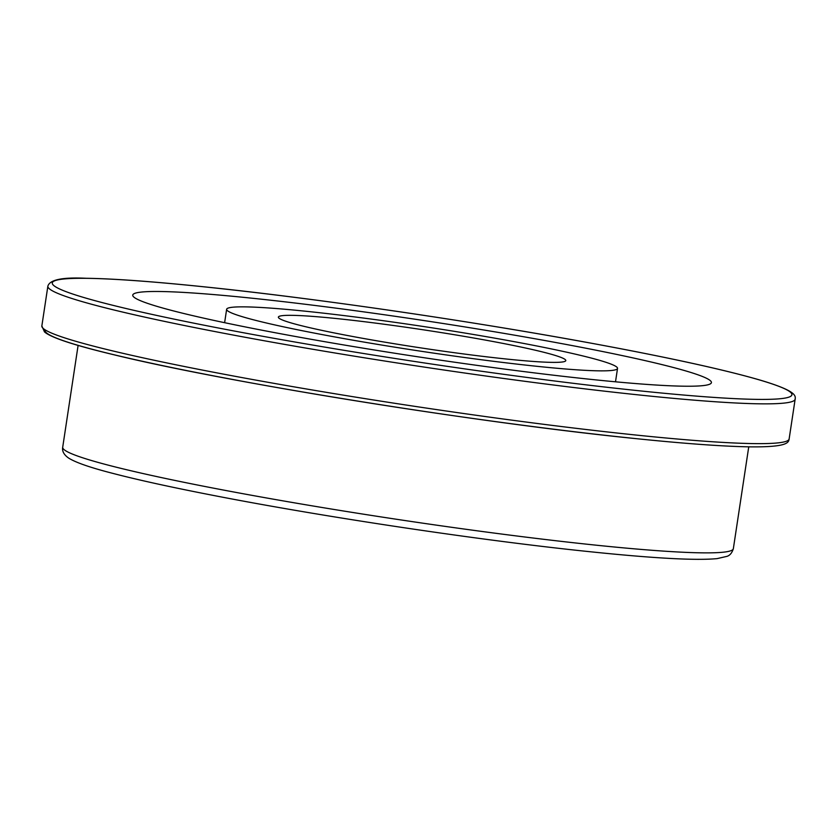 <?xml version="1.0" encoding="UTF-8"?>
<svg xmlns="http://www.w3.org/2000/svg" width="837" height="837" viewBox="0 0 837 837"><rect width="100%" height="100%" fill="white"/><g stroke="black" fill="none" stroke-linecap="round" stroke-linejoin="round"><path stroke-width="1.26" d="M337.091 318.615A145.345 9.123 8.6 0 0 278.376 317.118A145.345 9.123 8.6 0 0 356.52 337.196A145.345 9.123 8.6 0 0 507.076 359.094A145.345 9.123 8.6 0 0 565.791 360.59A145.345 9.123 8.6 0 0 487.657 340.513A145.345 9.123 8.6 0 0 337.091 318.615M537.678 366.386A197.668 12.409 8.6 0 0 617.528 368.416A197.668 12.409 8.6 0 0 511.261 341.119A197.668 12.409 8.6 0 0 306.499 311.322A197.668 12.409 8.6 0 0 226.639 309.292A197.668 12.409 8.6 0 0 332.917 336.589A197.668 12.409 8.6 0 0 537.678 366.386M250.964 298.098A292.626 18.372 8.6 0 0 132.748 295.095A292.626 18.372 8.6 0 0 290.073 335.501A292.626 18.372 8.6 0 0 593.203 379.611A292.626 18.372 8.6 0 0 711.419 382.614A292.626 18.372 8.6 0 0 554.094 342.207A292.626 18.372 8.6 0 0 250.964 298.098M636.476 435.094A377.895 23.729 8.6 0 0 789.134 438.965C788.621 442.606 787.345 447.167 751.019 446.864C723.942 446.498 684.875 443.673 633.808 438.41C475.981 422.486 225.488 382.174 113.654 354.7C77.056 345.953 54.51 338.755 46.014 333.105L44.497 331.923L41.85 325.949A377.895 23.729 8.6 0 0 245.021 378.136A377.895 23.729 8.6 0 0 636.476 435.094M789.134 438.965L795.15 399.186A377.895 23.729 -171.4 0 1 642.492 395.315A377.895 23.729 -171.4 0 1 251.037 338.357A377.895 23.729 -171.4 0 1 47.866 286.17L41.85 325.949M640.797 390.952A374.013 23.488 8.6 0 0 720.312 369.724A374.013 23.488 8.6 0 0 203.37 286.756A374.013 23.488 8.6 0 0 123.866 307.985A374.013 23.488 8.6 0 0 640.797 390.952M596.342 545.201A339.131 21.291 8.6 0 0 733.348 548.674C732.03 552.901 729.906 555.454 726.976 556.354L717.121 558.614C696.405 560.633 654.367 558.373 591.006 551.824C483.347 540.828 325.499 517.276 214.439 495.63C172.37 487.479 138.461 480.051 112.713 473.344C90.312 467.611 75.581 462.495 68.508 457.996C63.915 454.742 61.98 451.153 62.702 447.251A339.131 21.291 8.6 0 0 245.032 494.081A339.131 21.291 8.6 0 0 596.342 545.201M633.63 438.379A374.013 23.488 -171.4 0 1 243.054 381.421A374.013 23.488 -171.4 0 1 45.24 329.914M795.15 399.186C795.736 395.556 795.861 390.816 761.074 380.375C726.254 370.174 671.954 358.205 598.183 344.488C475.74 321.67 315.246 298.202 203.192 286.725C152.334 281.483 113.361 278.658 86.284 278.282C62.513 277.099 49.707 279.725 47.866 286.17M615.509 381.808L617.528 368.416M733.348 548.674L748.749 446.822M62.702 447.251L78.103 345.399M224.619 322.695L226.639 309.292"/></g></svg>
